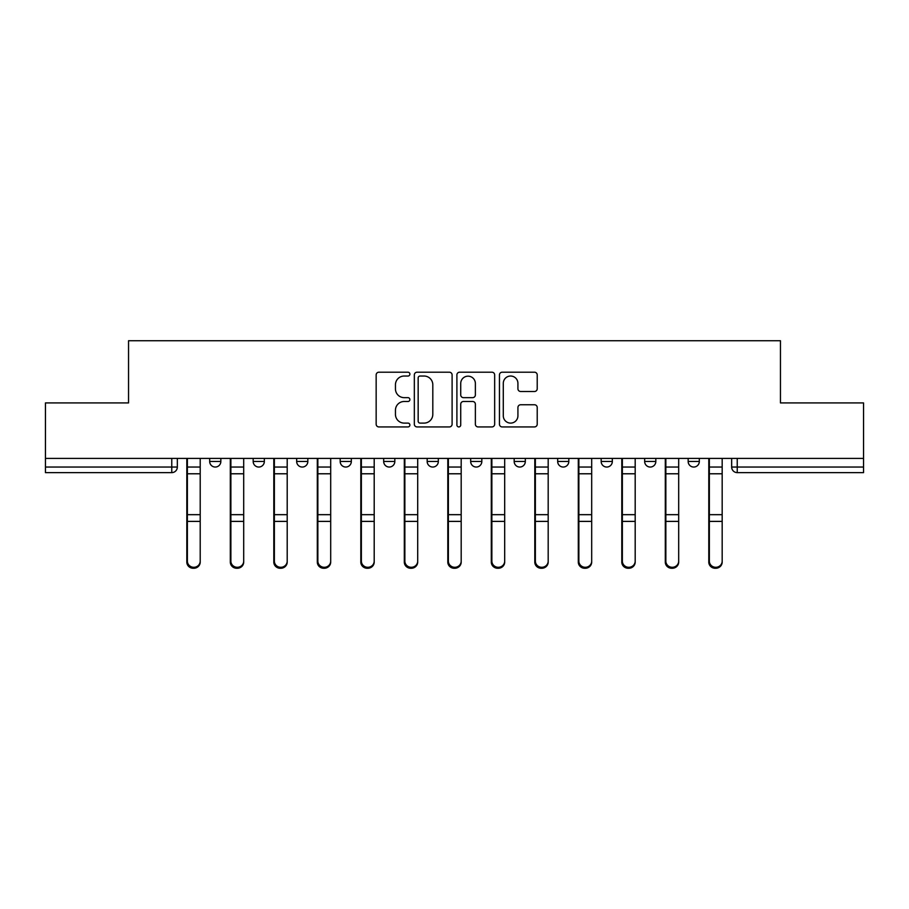<?xml version="1.0" encoding="UTF-8"?>
<svg xmlns="http://www.w3.org/2000/svg" width="909" height="909" viewBox="0 0 909 909"><rect width="100%" height="100%" fill="white"/><g stroke="black" fill="none" stroke-linecap="round" stroke-linejoin="round"><path stroke-width="1.36" d="M409.891 374.122A1.92 1.92 0 0 0 407.971 372.201L378.894 372.201A2.738 2.738 0 0 0 376.156 374.94L376.156 424.208A2.738 2.738 0 0 0 378.894 426.935L407.971 426.935A1.92 1.92 0 0 0 409.891 425.026A1.92 1.92 0 0 0 407.971 423.105L404.21 423.105A8.76 8.76 0 0 1 395.449 414.345L395.449 410.243A8.76 8.76 0 0 1 404.21 401.483L407.971 401.483A1.92 1.92 0 0 0 409.891 399.574A1.92 1.92 0 0 0 407.971 397.653L404.21 397.653A8.76 8.76 0 0 1 395.449 388.893L395.449 384.791A8.76 8.76 0 0 1 404.21 376.031L407.971 376.031A1.92 1.92 0 0 0 409.891 374.122M688.158 458.409L688.158 461.465L699.316 461.465A5.579 5.579 0 0 1 693.737 467.044A5.579 5.579 0 0 1 688.158 461.465L688.158 458.409M557.672 458.409L557.672 461.465L568.818 461.465A5.579 5.579 0 0 1 563.25 467.044A5.579 5.579 0 0 1 557.672 461.465L557.672 458.409M470.669 458.409L470.669 461.465L481.827 461.465A5.579 5.579 0 0 1 476.248 467.044A5.579 5.579 0 0 1 470.669 461.465L470.669 458.409M427.173 458.409L427.173 461.465L438.331 461.465A5.579 5.579 0 0 1 432.752 467.044A5.579 5.579 0 0 1 427.173 461.465L427.173 458.409M340.182 458.409L340.182 461.465L351.328 461.465A5.579 5.579 0 0 1 345.75 467.044A5.579 5.579 0 0 1 340.182 461.465L340.182 458.409M534.492 391.495A2.738 2.738 0 0 0 537.219 388.757L537.219 374.94A2.738 2.738 0 0 0 534.492 372.201L502.188 372.201A2.738 2.738 0 0 0 499.45 374.94L499.45 424.208A2.738 2.738 0 0 0 502.188 426.935L534.492 426.935A2.738 2.738 0 0 0 537.219 424.208L537.219 407.505A2.738 2.738 0 0 0 534.492 404.766L520.664 404.766A2.738 2.738 0 0 0 517.925 407.505L517.925 415.788A7.317 7.317 0 0 1 510.608 423.105A7.317 7.317 0 0 1 503.291 415.788L503.291 383.348A7.317 7.317 0 0 1 510.608 376.031A7.317 7.317 0 0 1 517.925 383.348L517.925 388.757A2.738 2.738 0 0 0 520.664 391.495L534.492 391.495M45.45 458.409L45.45 402.914L128.544 402.914L128.544 340.739L780.456 340.739L780.456 402.914L863.55 402.914L863.55 458.409L45.45 458.409L45.45 467.044L177.335 467.044L177.335 458.409L177.335 467.044A5.579 5.579 0 0 1 171.767 472.623L45.45 472.623L45.45 467.044M452.103 374.94A2.738 2.738 0 0 0 449.364 372.201L417.072 372.201A2.738 2.738 0 0 0 414.334 374.94L414.334 424.208A2.738 2.738 0 0 0 417.072 426.935L449.364 426.935A2.738 2.738 0 0 0 452.103 424.208L452.103 374.94M459.636 372.201L491.928 372.201A2.738 2.738 0 0 1 494.666 374.94L494.666 424.208A2.738 2.738 0 0 1 491.928 426.935L478.111 426.935A2.738 2.738 0 0 1 475.373 424.208L475.373 404.221A2.738 2.738 0 0 0 472.635 401.483L463.465 401.483A2.738 2.738 0 0 0 460.727 404.221L460.727 425.026A1.92 1.92 0 0 1 458.806 426.935A1.92 1.92 0 0 1 456.897 425.026L456.897 374.94A2.738 2.738 0 0 1 459.636 372.201M731.665 458.409L731.665 467.044L863.55 467.044L863.55 472.623L737.233 472.623A5.579 5.579 0 0 1 731.665 467.044A5.579 5.579 0 0 0 737.233 472.623L737.233 458.409M863.55 458.409L863.55 467.044M699.316 458.409L699.316 461.465A5.579 5.579 0 0 1 693.737 467.044M655.821 458.409L655.821 461.465A5.579 5.579 0 0 1 650.242 467.044A5.579 5.579 0 0 1 644.663 461.465L655.821 461.465M644.663 458.409L644.663 461.465M612.325 458.409L612.325 461.465A5.579 5.579 0 0 1 606.746 467.044A5.579 5.579 0 0 1 601.167 461.465L612.325 461.465L612.325 458.409M601.167 458.409L601.167 461.465M568.818 458.409L568.818 461.465M525.322 458.409L525.322 461.465A5.579 5.579 0 0 1 519.743 467.044A5.579 5.579 0 0 1 514.176 461.465L525.322 461.465L525.322 458.409M514.176 458.409L514.176 461.465M481.827 458.409L481.827 461.465L481.827 458.409M438.331 461.465L438.331 458.409L438.331 461.465A5.579 5.579 0 0 1 432.752 467.044M394.824 458.409L394.824 461.465A5.579 5.579 0 0 1 389.257 467.044A5.579 5.579 0 0 1 383.678 461.465A5.579 5.579 0 0 0 389.257 467.044A5.579 5.579 0 0 0 394.824 461.465L394.824 458.409M383.678 458.409L383.678 461.465L394.824 461.465M351.328 458.409L351.328 461.465M307.833 458.409L307.833 461.465A5.579 5.579 0 0 1 302.254 467.044A5.579 5.579 0 0 1 296.675 461.465A5.579 5.579 0 0 0 302.254 467.044A5.579 5.579 0 0 0 307.833 461.465L296.675 461.465L296.675 458.409M253.179 458.409L253.179 461.465L264.337 461.465L264.337 458.409L264.337 461.465A5.579 5.579 0 0 1 258.758 467.044A5.579 5.579 0 0 1 253.179 461.465A5.579 5.579 0 0 0 258.758 467.044M209.684 458.409L209.684 461.465L220.842 461.465L220.842 458.409L220.842 461.465A5.579 5.579 0 0 1 215.263 467.044A5.579 5.579 0 0 1 209.684 461.465A5.579 5.579 0 0 0 215.263 467.044M420.083 376.031A1.92 1.92 0 0 0 418.163 377.951L418.163 421.197A1.92 1.92 0 0 0 420.083 423.105L424.048 423.105A8.76 8.76 0 0 0 432.809 414.345L432.809 384.791A8.76 8.76 0 0 0 424.048 376.031L420.083 376.031M475.373 383.496A7.317 7.317 0 0 0 468.044 376.167A7.317 7.317 0 0 0 460.727 383.496L460.727 394.915A2.738 2.738 0 0 0 463.465 397.653L472.635 397.653A2.738 2.738 0 0 0 475.373 394.915L475.373 383.496M186.822 458.409L186.822 562.08A6.408 6.181 180 0 0 193.515 568.261M200.207 561.114L200.207 562.08A6.408 6.181 180 0 1 193.787 568.261A6.408 6.181 180 0 1 187.379 562.08L187.379 561.114A6.408 6.181 0 0 0 193.787 567.296A6.408 6.181 0 0 0 200.207 561.114L200.207 521.391L187.379 521.391L187.379 561.114M187.379 458.409L187.379 521.391M200.207 458.409L200.207 521.391M230.318 458.409L230.318 562.08A6.408 6.181 180 0 0 237.01 568.261M273.814 458.409L273.814 562.08A6.408 6.181 180 0 0 280.506 568.261M243.703 561.114L243.703 562.08A6.408 6.181 180 0 1 237.283 568.261A6.408 6.181 180 0 1 230.875 562.08L230.875 561.114A6.408 6.181 0 0 0 237.283 567.296A6.408 6.181 0 0 0 243.703 561.114L243.703 521.391L230.875 521.391L230.875 561.114M230.875 458.409L230.875 521.391M243.703 458.409L243.703 521.391M287.199 561.114L287.199 562.08A6.408 6.181 180 0 1 280.79 568.261A6.408 6.181 180 0 1 274.37 562.08L274.37 561.114A6.408 6.181 0 0 0 280.79 567.296A6.408 6.181 0 0 0 287.199 561.114L287.199 521.391L274.37 521.391L274.37 561.114M274.37 458.409L274.37 521.391M287.199 458.409L287.199 521.391M317.309 458.409L317.309 562.08A6.408 6.181 180 0 0 324.002 568.261M360.816 458.409L360.816 562.08A6.408 6.181 180 0 0 367.509 568.261M404.312 458.409L404.312 562.08A6.408 6.181 180 0 0 411.004 568.261M330.694 561.114L330.694 562.08A6.408 6.181 180 0 1 324.286 568.261A6.408 6.181 180 0 1 317.866 562.08L317.866 561.114A6.408 6.181 0 0 0 324.286 567.296A6.408 6.181 0 0 0 330.694 561.114L330.694 521.391L317.866 521.391L317.866 561.114M317.866 458.409L317.866 521.391M330.694 458.409L330.694 521.391M374.201 561.114L374.201 562.08A6.408 6.181 180 0 1 367.781 568.261A6.408 6.181 180 0 1 361.373 562.08L361.373 561.114A6.408 6.181 0 0 0 367.781 567.296A6.408 6.181 0 0 0 374.201 561.114L374.201 521.391L361.373 521.391L361.373 561.114M361.373 458.409L361.373 521.391M374.201 458.409L374.201 521.391M417.697 561.114L417.697 562.08A6.408 6.181 180 0 1 411.277 568.261A6.408 6.181 180 0 1 404.869 562.08L404.869 561.114A6.408 6.181 0 0 0 411.277 567.296A6.408 6.181 0 0 0 417.697 561.114L417.697 521.391L404.869 521.391L404.869 561.114M404.869 458.409L404.869 521.391M417.697 458.409L417.697 521.391M447.807 458.409L447.807 562.08A6.408 6.181 180 0 0 454.5 568.261M461.193 561.114L461.193 562.08A6.408 6.181 180 0 1 454.784 568.261A6.408 6.181 180 0 1 448.364 562.08L448.364 561.114A6.408 6.181 0 0 0 454.784 567.296A6.408 6.181 0 0 0 461.193 561.114L461.193 521.391L448.364 521.391L448.364 561.114M448.364 458.409L448.364 521.391M461.193 458.409L461.193 521.391M491.303 458.409L491.303 562.08A6.408 6.181 180 0 0 497.996 568.261M504.688 561.114L504.688 562.08A6.408 6.181 180 0 1 498.28 568.261A6.408 6.181 180 0 1 491.86 562.08L491.86 561.114A6.408 6.181 0 0 0 498.28 567.296A6.408 6.181 0 0 0 504.688 561.114L504.688 521.391L491.86 521.391L491.86 561.114M491.86 458.409L491.86 521.391M504.688 458.409L504.688 521.391M534.799 458.409L534.799 562.08A6.408 6.181 180 0 0 541.491 568.261M548.184 561.114L548.184 562.08A6.408 6.181 180 0 1 541.775 568.261A6.408 6.181 180 0 1 535.367 562.08L535.367 561.114A6.408 6.181 0 0 0 541.775 567.296A6.408 6.181 0 0 0 548.184 561.114L548.184 521.391L535.367 521.391L535.367 561.114M535.367 458.409L535.367 521.391M548.184 458.409L548.184 521.391M578.306 458.409L578.306 562.08A6.408 6.181 180 0 0 584.998 568.261M591.691 561.114L591.691 562.08A6.408 6.181 180 0 1 585.271 568.261A6.408 6.181 180 0 1 578.863 562.08L578.863 561.114A6.408 6.181 0 0 0 585.271 567.296A6.408 6.181 0 0 0 591.691 561.114L591.691 521.391L578.863 521.391L578.863 561.114M578.863 458.409L578.863 521.391M591.691 458.409L591.691 521.391M621.801 458.409L621.801 562.08A6.408 6.181 180 0 0 628.494 568.261M635.186 561.114L635.186 562.08A6.408 6.181 180 0 1 628.767 568.261A6.408 6.181 180 0 1 622.358 562.08L622.358 561.114A6.408 6.181 0 0 0 628.767 567.296A6.408 6.181 0 0 0 635.186 561.114L635.186 521.391L622.358 521.391L622.358 561.114M622.358 458.409L622.358 521.391M635.186 458.409L635.186 521.391M665.297 458.409L665.297 562.08A6.408 6.181 180 0 0 671.99 568.261M678.682 561.114L678.682 562.08A6.408 6.181 180 0 1 672.274 568.261A6.408 6.181 180 0 1 665.854 562.08L665.854 561.114A6.408 6.181 0 0 0 672.274 567.296A6.408 6.181 0 0 0 678.682 561.114L678.682 521.391L665.854 521.391L665.854 561.114M665.854 458.409L665.854 521.391M678.682 458.409L678.682 521.391M708.793 458.409L708.793 562.08A6.408 6.181 180 0 0 715.485 568.261M722.178 561.114L722.178 562.08A6.408 6.181 180 0 1 715.769 568.261A6.408 6.181 180 0 1 709.35 562.08L709.35 561.114A6.408 6.181 0 0 0 715.769 567.296A6.408 6.181 0 0 0 722.178 561.114L722.178 521.391L709.35 521.391L709.35 561.114M709.35 458.409L709.35 521.391M722.178 458.409L722.178 521.391M171.767 458.409L171.767 472.623M186.822 467.044L200.207 467.044M200.207 514.676L187.379 514.676M200.207 473.782L187.379 473.782M230.318 467.044L243.703 467.044M273.814 467.044L287.199 467.044M243.703 514.676L230.875 514.676M243.703 473.782L230.875 473.782M287.199 514.676L274.37 514.676M287.199 473.782L274.37 473.782M317.309 467.044L330.694 467.044M360.816 467.044L374.201 467.044M404.312 467.044L417.697 467.044M330.694 514.676L317.866 514.676M330.694 473.782L317.866 473.782M374.201 514.676L361.373 514.676M374.201 473.782L361.373 473.782M417.697 514.676L404.869 514.676M417.697 473.782L404.869 473.782M447.807 467.044L461.193 467.044M461.193 514.676L448.364 514.676M461.193 473.782L448.364 473.782M491.303 467.044L504.688 467.044M504.688 514.676L491.86 514.676M504.688 473.782L491.86 473.782M534.799 467.044L548.184 467.044M534.799 522.357L535.367 522.357M534.799 513.29L535.367 513.29M534.799 472.396L535.367 472.396M548.184 514.676L535.367 514.676M548.184 473.782L535.367 473.782M578.306 467.044L591.691 467.044M591.691 514.676L578.863 514.676M591.691 473.782L578.863 473.782M621.801 467.044L635.186 467.044M635.186 514.676L622.358 514.676M635.186 473.782L622.358 473.782M665.297 467.044L678.682 467.044M678.682 514.676L665.854 514.676M678.682 473.782L665.854 473.782M708.793 467.044L722.178 467.044M722.178 514.676L709.35 514.676M722.178 473.782L709.35 473.782"/></g></svg>
